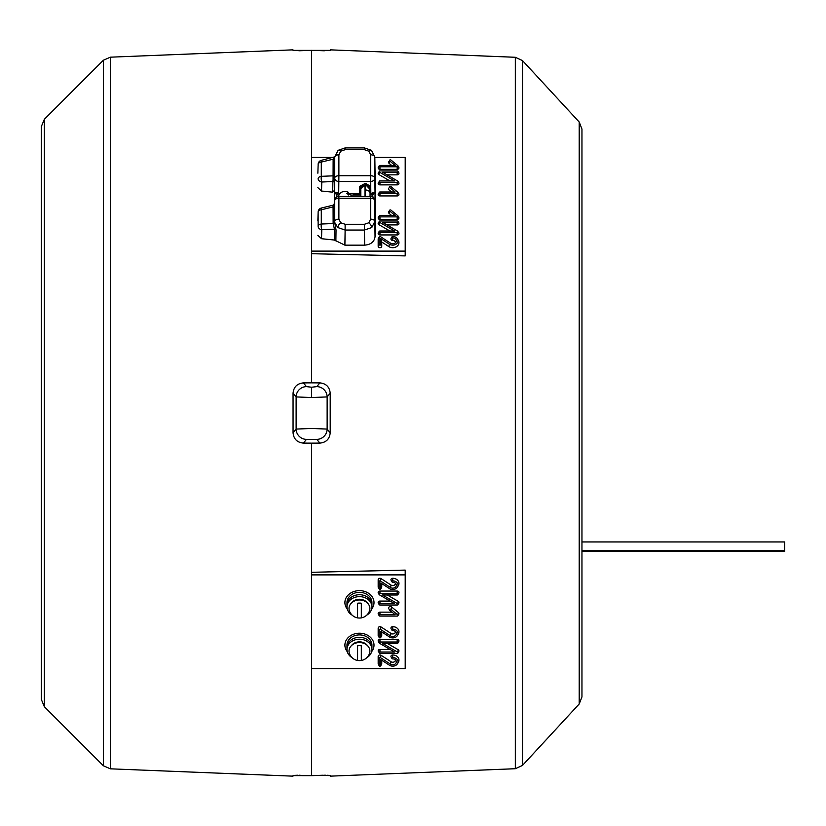 <?xml version="1.0" encoding="UTF-8"?>
<svg xmlns="http://www.w3.org/2000/svg" width="826" height="826" viewBox="0 0 826 826"><rect width="100%" height="100%" fill="white"/><g stroke="black" fill="none" stroke-linecap="round" stroke-linejoin="round"><path stroke-width="1.24" d="M300.179 775.232L299.549 775.232M297.67 775.232L293.88 775.408M293.054 775.614L311.629 775.655L311.629 668.564L405.205 668.564L405.205 574.886L311.629 574.886L311.629 668.564M303.39 443.108C297.143 442.488 293.695 439.06 293.054 432.803L296.121 429.076A10.397 10.253 -140.6 0 0 306.456 439.38L303.39 443.108L311.629 443.149L311.629 574.886M293.054 393.197C293.684 386.95 297.133 383.522 303.39 382.892L306.456 386.62L311.629 387.229L316.792 386.62A10.397 10.253 -140.6 0 1 327.137 396.924L311.629 397.533L296.121 396.924L293.054 393.197L293.054 432.803M44.346 706.705L41.3 699.354L41.3 126.646L44.346 119.295L44.346 706.705L103.415 765.785L103.415 60.215L44.346 119.295M579.202 122.011L581.958 129.062L581.958 696.938L579.202 703.989L579.202 122.011L522.538 60.618L522.538 765.382L579.202 703.989M324.37 50.778L311.629 50.345L311.629 251.114L405.205 251.114L405.205 157.436L374.828 157.436M330.204 50.386L293.054 50.386M389.521 161.844L388.664 161.824M316.792 386.62L319.858 382.892L311.629 382.851L311.629 253.706L405.205 255.895L405.205 251.114M319.858 382.892C326.105 383.512 329.553 386.94 330.204 393.197L330.204 432.803C329.574 439.05 326.125 442.478 319.858 443.108L311.629 443.149M392.722 237.847A3.614 2.963 180 0 1 395.974 242.101A3.614 2.963 180 0 1 392.722 243.773A3.614 2.963 180 0 1 390.481 243.133L380.476 236.628A0.836 0.681 -0 0 0 379.124 237.165L379.124 244.455A0.836 0.681 -0 0 0 380.796 244.455L380.796 238.58L389.438 244.207A5.286 4.326 -0 0 0 396.036 244.186A5.286 4.326 -0 0 0 397.482 238.921A5.286 4.326 -0 0 0 392.722 236.484A0.836 0.681 -0 0 0 392.722 237.847L392.722 240.418A2.664 2.179 180 0 1 395.375 242.823M306.456 386.62A10.397 10.253 -39.4 0 0 296.121 396.924L296.121 429.076L311.629 428.467L327.137 429.076A10.397 10.253 -39.4 0 1 316.792 439.38L306.456 439.38M392.722 630.599A3.614 2.963 0 0 1 395.974 632.272A3.614 2.963 0 0 1 392.722 636.526A3.614 2.963 0 0 1 390.481 635.886L380.476 629.381A0.836 0.681 180 0 0 379.124 629.918L379.124 637.207A0.836 0.681 180 0 0 380.796 637.207L380.796 631.332L389.438 636.96A5.286 4.326 180 0 0 397.482 635.452A5.286 4.326 180 0 0 392.722 629.236A0.836 0.681 180 0 0 392.722 630.599M395.375 631.549A2.664 2.179 0 0 1 391.07 633.48L381.065 626.986A1.786 1.466 180 0 0 378.174 628.132L378.174 635.421A1.786 1.466 180 0 0 378.349 636.061L379.206 637.507M392.722 582.227A3.614 2.963 0 0 1 395.974 583.899A3.614 2.963 0 0 1 392.722 588.153A3.614 2.963 0 0 1 390.481 587.513L380.476 581.008A0.836 0.681 180 0 0 379.124 581.545L379.124 588.835A0.836 0.681 180 0 0 380.796 588.835L380.796 582.96L389.438 588.577A5.286 4.326 180 0 0 397.482 587.08A5.286 4.326 180 0 0 392.722 580.864A0.836 0.681 180 0 0 392.722 582.227M395.375 583.177A2.664 2.179 0 0 1 391.07 585.107L381.065 578.603A1.786 1.466 180 0 0 378.174 579.759L378.174 587.049A1.786 1.466 180 0 0 379.124 588.339M392.722 658.88A3.614 2.963 0 0 1 395.974 660.552A3.614 2.963 0 0 1 392.722 664.806A3.614 2.963 0 0 1 390.481 664.156L380.476 657.661A0.836 0.681 180 0 0 379.124 658.198L379.124 665.488A0.836 0.681 180 0 0 380.796 665.488L380.796 659.613L389.438 665.229A5.286 4.326 180 0 0 397.482 663.732A5.286 4.326 180 0 0 392.722 657.517A0.836 0.681 180 0 0 392.722 658.88M395.375 659.819A2.664 2.179 0 0 1 391.07 661.76L381.065 655.255A1.786 1.466 180 0 0 378.174 656.402L378.174 663.701A1.786 1.466 180 0 0 378.349 664.341L379.206 665.787M329.987 775.511L329.378 775.408M328.438 775.325L327.117 775.263M325.589 775.232L323.875 775.232M323.059 775.232L311.629 775.655M330.204 775.614L319.858 775.325M382.572 643.382L397.172 643.382A0.836 0.681 180 0 0 397.172 642.008L379.96 642.008A0.836 0.681 180 0 0 379.475 643.247L394.56 652.024L379.96 652.024A0.836 0.681 180 0 0 379.96 653.397L397.172 653.397A0.836 0.681 180 0 0 397.657 652.158L382.572 643.382M397.925 653.005L398.782 651.559A1.786 1.466 180 0 0 398.215 649.732L387.301 643.382M390.14 649.453L379.96 649.453A1.786 1.466 180 0 0 379.299 652.282M379.96 652.024L379.96 649.453M397.925 642.989L398.782 641.544A1.786 1.466 180 0 0 397.172 639.438L379.96 639.438A1.786 1.466 180 0 0 378.349 641.544L379.206 642.989M380.714 665.787L381.571 664.341A1.786 1.466 180 0 0 381.746 663.701L381.746 660.232M379.124 658.198L378.174 656.402M380.476 657.661L381.065 655.255M397.482 663.732L398.339 662.287A6.236 5.111 180 0 0 392.722 654.946A1.786 1.466 180 0 0 391.121 657.042L391.978 658.498M397.172 594.999A0.836 0.681 180 0 0 397.172 593.636L379.96 593.636A0.836 0.681 180 0 0 379.475 594.875L394.56 603.651L379.96 603.651A0.836 0.681 180 0 0 379.96 605.014L397.172 605.014A0.836 0.681 180 0 0 397.657 603.775L382.572 594.999L397.172 594.999M397.925 604.632L398.782 603.187A1.786 1.466 180 0 0 398.215 601.349L387.301 594.999M390.14 601.08L379.96 601.08A1.786 1.466 180 0 0 378.349 603.187L379.206 604.632M397.925 594.617L398.782 593.171A1.786 1.466 180 0 0 397.172 591.065L379.96 591.065A1.786 1.466 180 0 0 378.349 593.171L379.206 594.617M380.796 588.835L381.746 587.049L381.746 583.579M379.124 588.835L378.174 587.049M397.482 587.08L398.339 585.634A6.236 5.111 180 0 0 392.722 578.293A1.786 1.466 180 0 0 391.121 580.389L391.978 581.845M379.96 614.72A0.836 0.681 180 0 0 379.96 616.093L397.172 616.093A0.836 0.681 180 0 0 397.771 614.926L390.946 609.34A0.836 0.681 180 0 0 389.769 610.3L395.158 614.72L379.96 614.72L379.96 612.149A1.786 1.466 180 0 0 378.349 614.255L379.206 615.7M392.02 612.149L379.96 612.149M397.925 615.7L398.782 614.255A1.786 1.466 180 0 0 398.442 612.582L391.617 606.996A1.786 1.466 180 0 0 388.747 608.669L389.604 610.115M380.714 637.507L381.571 636.061A1.786 1.466 180 0 0 381.746 635.421L381.746 631.952M379.124 629.918L378.174 628.132M380.476 629.381L381.065 626.986M397.482 635.452L398.339 634.007A6.236 5.111 180 0 0 392.722 626.666A1.786 1.466 180 0 0 391.121 628.772L391.978 630.217M359.455 633.222A14.558 11.925 180 0 0 346.652 639.479A14.558 11.925 180 0 0 347.281 651.683A14.558 11.925 180 0 1 346.652 639.479A14.558 11.925 180 0 1 359.455 633.222A14.558 11.925 180 0 1 372.258 639.479A14.558 11.925 180 0 1 371.628 651.683A14.558 11.925 180 0 0 372.258 639.479A14.558 11.925 180 0 0 359.455 633.222M380.796 588.339A1.786 1.466 180 0 0 381.746 587.049M359.455 590.642A14.558 11.925 180 0 0 346.652 596.899A14.558 11.925 180 0 0 347.281 609.103A14.558 11.925 180 0 1 346.652 596.899A14.558 11.925 180 0 1 359.455 590.642A14.558 11.925 180 0 1 372.258 596.899A14.558 11.925 180 0 1 371.628 609.103A14.558 11.925 180 0 0 372.258 596.899A14.558 11.925 180 0 0 359.455 590.642M311.629 572.294L405.205 570.105L405.205 574.886M303.39 382.892L311.629 382.851M379.206 231.383A0.836 0.681 -0 0 0 379.96 232.364L397.172 232.364A0.836 0.681 -0 0 0 397.657 231.125L382.572 222.349L397.172 222.349A0.836 0.681 -0 0 0 397.172 220.986L379.96 220.986A0.836 0.681 -0 0 0 379.475 222.225L394.56 231.001L379.96 231.001A0.836 0.681 -0 0 0 379.206 231.383L378.349 232.829A1.786 1.466 -0 0 0 379.96 234.935L397.172 234.935A1.786 1.466 -0 0 0 398.215 232.271L397.864 232.075M397.172 232.364L397.172 234.935M379.475 222.225L378.917 224.651L389.841 231.001M397.657 231.125L398.215 232.271M386.991 224.92L397.172 224.92A1.786 1.466 -0 0 0 398.782 222.814L397.925 221.368M379.124 237.165L378.174 238.951L378.174 246.241A1.786 1.466 -0 0 0 381.746 246.241L381.746 241.987L388.85 246.602A6.236 5.111 -0 0 0 396.625 246.582A6.236 5.111 -0 0 0 398.339 240.366L397.482 238.921M380.796 238.58L381.746 241.987M394.56 180.915L379.96 180.915A0.836 0.681 -0 0 0 379.96 182.288L397.172 182.288A0.836 0.681 -0 0 0 397.657 181.049L382.572 172.273L397.172 172.273A0.836 0.681 -0 0 0 397.172 170.899L379.96 170.899A0.836 0.681 -0 0 0 379.475 172.138L394.56 180.915M379.475 172.138L378.917 174.565L389.841 180.915M379.96 182.288L379.96 184.859L397.172 184.859A1.786 1.466 -0 0 0 398.782 182.752L397.925 181.307M386.991 174.844L397.172 174.844A1.786 1.466 -0 0 0 398.782 172.737L397.925 171.292M389.769 160.998L395.158 165.417L379.96 165.417A0.836 0.681 -0 0 0 379.96 166.78L397.172 166.78A0.836 0.681 -0 0 0 397.771 165.613L390.946 160.027A0.836 0.681 -0 0 0 389.769 160.998L389.087 163.341L391.627 165.417M379.206 165.799L378.349 167.255A1.786 1.466 -0 0 0 379.96 169.351L397.172 169.351A1.786 1.466 -0 0 0 398.782 167.255L397.925 165.799M395.158 191.993L379.96 191.993A0.836 0.681 -0 0 0 379.96 193.356L397.172 193.356A0.836 0.681 -0 0 0 397.771 192.19L390.946 186.604A0.836 0.681 -0 0 0 389.769 187.574L395.158 191.993M379.96 193.356L379.96 195.927L397.172 195.927A1.786 1.466 -0 0 0 398.782 193.821L397.925 192.375M389.604 210.3A0.836 0.681 -0 0 0 389.769 211.074L395.158 215.493L379.96 215.493A0.836 0.681 -0 0 0 379.96 216.866L397.172 216.866A0.836 0.681 -0 0 0 397.771 215.7L390.946 210.114A0.836 0.681 -0 0 0 389.604 210.3L388.747 211.745A1.786 1.466 -0 0 0 389.087 213.418L391.627 215.493M389.769 211.074L389.087 213.418M397.771 215.7L397.915 216.505M379.206 215.885L378.349 217.331A1.786 1.466 -0 0 0 379.96 219.437L397.172 219.437A1.786 1.466 -0 0 0 398.442 216.939M397.172 216.866L397.172 219.437M379.299 193.098A1.786 1.466 -0 0 0 379.96 195.927M389.696 187.512A1.786 1.466 -0 0 0 389.087 189.908L391.627 191.993M389.696 160.936A1.786 1.466 -0 0 0 389.087 163.341M333.425 157.436L311.629 157.436M379.299 182.03A1.786 1.466 -0 0 0 379.96 184.859M379.299 172.014A1.786 1.466 -0 0 0 378.917 174.565M379.124 237.661A1.786 1.466 -0 0 0 378.174 238.951M392.071 237.589A1.786 1.466 -0 0 0 392.722 240.418M379.299 222.091A1.786 1.466 -0 0 0 378.917 224.651M352.816 193.594A14.558 11.925 -0 0 0 359.455 194.905A14.558 11.925 -0 0 0 360.601 194.864M311.629 253.706L311.629 251.114M298.847 50.778L311.629 50.345M581.958 541.949L784.7 541.949L784.7 550.777L581.958 550.777M784.7 550.777L784.7 551.51L581.958 551.51M366.754 657.723A12.473 10.222 180 0 0 371.927 649.442L371.927 647.532A12.473 10.222 180 0 0 359.455 637.311A12.473 10.222 180 0 0 346.982 647.532A12.473 10.222 180 0 1 359.455 637.311A12.473 10.222 180 0 1 371.927 647.532L371.927 645.147A12.473 10.222 180 0 0 359.455 634.926A12.473 10.222 180 0 0 346.982 645.147L346.982 649.442A12.473 10.222 180 0 0 352.155 657.723M366.754 615.143A12.473 10.222 180 0 0 371.927 606.852L371.927 604.952A12.473 10.222 180 0 0 359.455 594.73A12.473 10.222 180 0 0 346.982 604.952A12.473 10.222 180 0 1 359.455 594.73A12.473 10.222 180 0 1 371.927 604.952L371.927 602.567A12.473 10.222 180 0 0 359.455 592.345A12.473 10.222 180 0 0 346.982 602.567L346.982 606.852A12.473 10.222 180 0 0 352.155 615.143M361.323 660.48A10.604 10.604 0 0 0 369.552 653.294A10.439 8.549 180 0 0 359.455 642.556A10.439 8.549 180 0 0 349.357 653.294A10.604 10.604 0 0 0 357.586 660.48L357.586 660.449A9.127 7.475 0 0 0 359.455 660.614A9.127 7.475 0 0 0 361.323 660.449L361.323 645.829A9.127 7.475 0 0 0 359.455 645.664A9.127 7.475 0 0 0 357.586 645.829L357.586 660.48M361.323 617.889A10.604 10.604 0 0 0 369.552 610.703A10.439 8.549 180 0 0 359.455 599.975A10.439 8.549 180 0 0 349.357 610.703A10.604 10.604 0 0 0 357.575 617.889L357.575 617.869A9.127 7.475 0 0 0 359.455 618.024A9.127 7.475 0 0 0 361.323 617.869L361.334 603.238L361.323 617.869M361.334 603.238A9.127 7.475 0 0 0 359.455 603.083A9.127 7.475 0 0 0 357.586 603.238L357.575 617.889M367.425 645.591A9.251 7.579 180 0 0 351.484 645.591M367.425 603.001A9.251 7.579 180 0 0 351.484 603.001M371.927 649.442A12.473 10.222 180 0 0 359.455 639.221A12.473 10.222 180 0 0 346.982 649.442M371.927 606.852A12.473 10.222 180 0 0 359.455 596.64A12.473 10.222 180 0 0 346.982 606.852M351.133 196.464A6.236 5.111 -0 0 0 351.06 195.741A6.236 5.111 -0 0 0 350.1 193.738L348.582 194.977A4.161 3.407 180 0 0 346.817 193.532L348.335 192.293A6.236 5.111 -0 0 0 340.488 192.943A6.236 5.111 -0 0 0 338.743 195.741A6.236 5.111 -0 0 0 338.66 196.474M348.335 192.293L348.748 194.853M365.35 196.464L365.36 185.148L366.155 184.817L369.542 188.865L366.155 185.22M368.84 151.189A4.161 1.683 129.3 0 1 371.473 150.353L374.818 157.167A4.161 2.385 180 0 0 370.668 154.803L368.84 151.189L364.431 149.692L345.123 149.692L340.715 151.189L338.887 154.803L338.887 175.721A4.161 2.385 180 0 0 334.726 178.086L334.716 158.076A2.075 1.198 -0 0 1 333.136 159.222L334.489 157.921M336.037 230.01A2.075 1.693 -179.1 0 0 334.489 229.163L333.136 223.557A2.075 1.177 180 0 0 334.716 222.421L337.772 227.532L345.123 230.041L344.896 245.157L334.334 240.025L334.489 229.163L321.789 229.7A4.161 3.387 -178.3 0 1 318.134 226.303L318.103 213.624A4.161 3.418 1.8 0 0 318.134 213.614L318.134 226.303A4.161 2.385 180 0 1 321.293 224.032L333.136 223.526A2.075 1.198 180 0 0 334.716 222.38L336.037 230.01L335.872 240.872M364.658 245.157L364.431 230.041L371.783 227.532L374.818 221.523L375.045 236.639C374.385 241.77 370.926 244.61 364.658 245.157L344.896 245.157M360.828 191.136L360.848 189.939M360.57 196.464L360.714 191.136L360.817 196.464M369.511 192.943L369.542 187.151L365.381 184.776L365.381 183.331L370.585 186.294A1.043 0.847 -1.7 0 0 369.542 187.151L369.511 192.943M369.563 189.939L369.511 191.136M370.585 186.294L370.802 193.594L375.035 191.983L375.035 214.161L374.818 200.604A4.161 2.385 180 0 0 370.668 198.24L338.887 198.24L338.887 196.464A4.161 4.161 0 0 0 334.726 200.47A4.161 3.428 0.9 0 0 334.726 200.563L334.716 222.38M333.126 205.22A2.075 2.065 4.6 0 0 334.685 203.372L334.685 203.372A2.075 2.065 4.6 0 0 334.685 203.217L334.726 200.604A4.161 3.428 0.9 0 1 334.726 200.563M333.136 223.557L333.074 205.23L334.685 203.258M333.105 205.199L321.324 208.049A4.161 0.537 76.4 0 0 321.293 209.773L333.136 206.913A2.075 1.198 180 0 0 334.716 205.767M321.324 208.049A4.161 4.161 0 0 0 318.144 211.91A4.161 3.418 1.8 0 0 318.144 211.962A4.161 3.418 1.8 0 0 318.134 212.045A4.161 2.385 180 0 1 321.293 209.773L321.293 224.032A4.161 1.094 87.6 0 0 321.789 229.7L321.51 238.714L317.865 235.338M321.51 238.714L334.334 240.025M317.865 220.903L318.144 211.962M338.939 195.039L336.595 194.678L334.561 192.406L334.499 204.053M360.57 195.989L360.57 195.039L350.854 195.039M370.802 193.594L369.78 195.039L370.843 195.039L370.668 181.493A4.161 3.387 -0.9 0 0 374.818 178.086L375.035 191.983L372.949 194.678L370.843 195.039M374.818 200.604A4.161 3.428 -0.9 0 0 374.818 200.563A4.161 3.428 -0.9 0 0 374.818 200.481A4.161 4.161 0 0 0 370.668 196.464L370.668 219.158A4.161 2.385 -0 0 1 374.818 221.523L374.818 200.604M375.035 214.161L374.818 200.563M375.045 171.694L375.045 236.639M372.536 193.305L372.949 197.146M334.716 158.076L334.561 192.097L339.816 193.594M348.541 193.594L359.547 193.594L359.764 186.294L365.381 183.331M338.701 193.594L338.887 175.721L370.668 175.721L370.668 181.493L338.887 181.493A4.161 3.387 -179.1 0 1 334.726 178.086L334.685 180.77A2.075 0.898 0.5 0 0 333.074 179.892L333.136 159.201L321.293 162.082L321.293 176.33L333.136 175.835A2.075 1.198 -0 0 0 334.716 174.689M338.887 154.803A4.161 2.385 -0 0 0 334.726 157.167L334.716 158.034A2.075 1.208 -0 0 1 333.136 159.201M321.324 160.347A4.161 4.161 0 0 0 318.144 164.209A4.161 3.418 1.8 0 0 318.144 164.271A4.161 3.418 1.8 0 0 318.134 164.353A4.161 2.385 180 0 1 321.293 162.082A4.161 0.537 76.4 0 1 321.324 160.347L334.902 156.806M317.865 173.212L318.103 165.923A4.161 3.418 1.8 0 0 318.134 165.923L318.144 164.271M321.51 191.023L332.682 192.169L332.888 181.534L321.789 182.009L321.51 191.023L317.865 187.636M321.789 182.009A4.161 3.387 -178.3 0 1 318.134 178.602A4.161 2.385 180 0 1 321.293 176.33A4.161 1.094 87.6 0 0 321.789 182.009M334.695 183.011A2.075 1.693 0.9 0 0 332.888 181.534L333.074 179.892M334.561 192.097L332.754 190.569M336.595 197.146L337.018 193.305M364.999 196.464L364.978 185.148L360.807 188.865L360.807 187.151L364.194 184.817L360.807 188.865L360.838 196.464M103.415 60.215L110.354 57.18L110.354 768.82L292.993 776.151M522.538 765.382L515.321 768.717L515.321 57.283L330.266 49.849M311.629 387.229L311.629 397.533M330.204 393.197L327.137 396.924L327.137 429.076L330.204 432.803M379.124 581.545L378.174 579.759M397.657 652.158L398.215 649.732M379.96 642.008L379.96 639.438M397.172 642.008L397.172 639.438M380.796 665.488L381.746 663.701M379.124 665.488L378.174 663.701M390.481 664.156L391.07 661.76M392.722 657.517L392.722 654.946M397.657 603.775L398.215 601.349M379.96 603.651L379.96 601.08M379.96 593.636L379.96 591.065M397.172 593.636L397.172 591.065M380.476 581.008L381.065 578.603M390.481 587.513L391.07 585.107M392.722 580.864L392.722 578.293M390.946 609.34L391.617 606.996M397.771 614.926L398.442 612.582M380.796 637.207L381.746 635.421M379.124 637.207L378.174 635.421M390.481 635.886L391.07 633.48M392.722 629.236L392.722 626.666M319.858 443.108L316.792 439.38M379.96 232.364L379.96 234.935M397.172 222.349L397.172 224.92M379.124 244.455L378.174 246.241M380.796 244.455L381.746 246.241M389.438 244.207L388.85 246.602M397.172 182.288L397.172 184.859M397.172 172.273L397.172 174.844M379.96 166.78L379.96 169.351M397.172 166.78L397.172 169.351M397.172 193.356L397.172 195.927M379.96 216.866L379.96 219.437M371.473 150.353L364.431 147.916L345.123 147.916L338.082 150.353A4.161 1.683 50.7 0 1 340.715 151.189M345.123 147.916L345.123 149.692M365.329 189.959A4.161 2.385 -0 0 1 369.49 192.303M337.772 227.532A4.161 1.683 -50.7 0 1 340.715 222.772L338.887 219.158A4.161 2.385 -0 0 0 334.726 221.523L334.726 200.604A4.161 2.385 180 0 1 338.887 198.24L338.887 219.158M371.783 227.532A4.161 1.683 -129.3 0 0 368.84 222.772L364.431 224.269L364.431 230.041L345.123 230.041L345.123 224.269L364.431 224.269M334.52 204.012L334.52 192.634M370.668 219.158L368.84 222.772M345.123 224.269L340.715 222.772M375.045 171.911L374.818 157.167L374.818 178.086A4.161 2.385 -0 0 0 370.668 175.721L370.668 154.803M364.431 147.916L364.431 149.692M110.354 768.82L103.415 765.785M515.321 768.717L330.266 776.151M515.321 57.283L522.538 60.618M110.354 57.18L292.993 49.849M338.743 195.741L338.598 196.474M351.06 195.741L351.205 196.464M338.887 196.464L370.668 196.464M374.818 157.054L375.045 171.798M338.082 150.353L334.726 157.064"/></g></svg>
